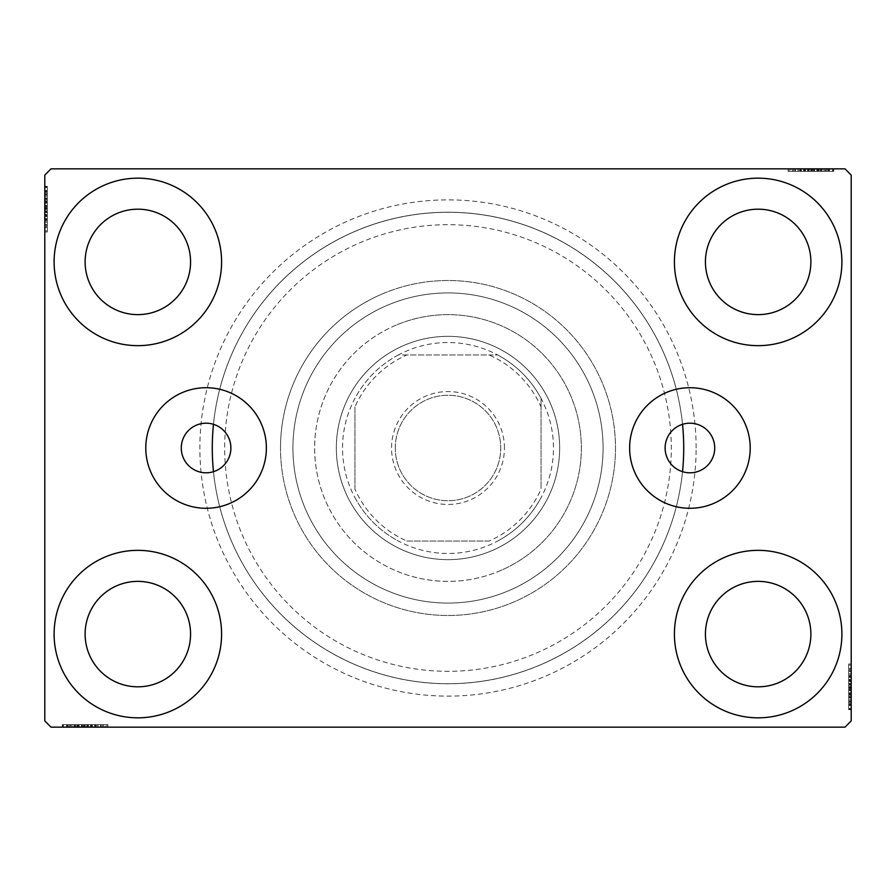 <?xml version="1.0" encoding="UTF-8"?>
<svg xmlns="http://www.w3.org/2000/svg" width="896" height="896" viewBox="0 0 896 896"><rect width="100%" height="100%" fill="white"/><g stroke="black" fill="none" stroke-linecap="round" stroke-linejoin="round"><path stroke-width="0.67" stroke-dasharray="4.48 3.36" d="M682.528 424.312A24.808 24.808 0 0 0 682.528 471.688A235.715 235.715 0 0 1 213.472 471.688A235.715 235.715 0 0 0 538.003 665.851A235.715 235.715 0 0 0 665.851 357.997A235.715 235.715 0 0 0 357.997 230.149A235.715 235.715 0 0 0 230.149 538.003A235.715 235.715 0 0 0 682.528 471.688A24.808 24.808 0 0 0 714.728 448A24.808 24.808 0 0 0 682.528 424.312A235.715 235.715 0 0 0 213.472 424.312A24.808 24.808 0 0 0 181.272 448A24.808 24.808 0 0 0 213.472 471.688A24.808 24.808 0 0 0 213.472 424.312A235.715 235.715 0 0 1 682.528 424.312M750.21 448A60.29 60.29 0 0 0 689.92 387.71A60.29 60.29 0 0 0 629.63 448A60.29 60.29 0 0 0 689.92 508.29A60.29 60.29 0 0 0 750.21 448M266.37 448A60.29 60.29 0 0 0 206.08 387.71A60.29 60.29 0 0 0 145.79 448A60.29 60.29 0 0 0 206.08 508.29A60.29 60.29 0 0 0 266.37 448M696.125 448A248.125 248.125 0 0 0 448 199.875A248.125 248.125 0 0 0 199.875 448A248.125 248.125 0 0 0 448 696.125A248.125 248.125 0 0 0 696.125 448M212.285 448A235.715 235.715 0 0 1 448 212.285A235.715 235.715 0 0 1 683.715 448A235.715 235.715 0 0 1 448 683.715A235.715 235.715 0 0 1 212.285 448M54.107 634.088A83.742 83.742 0 0 1 137.85 550.346A83.742 83.742 0 0 1 221.592 634.088A83.742 83.742 0 0 1 137.85 717.83A83.742 83.742 0 0 1 54.107 634.088A83.742 83.742 0 0 1 137.85 550.346A83.742 83.742 0 0 1 221.592 634.088A83.742 83.742 0 0 1 137.85 717.83A83.742 83.742 0 0 1 54.107 634.088A83.742 83.742 0 0 1 137.85 550.346A83.742 83.742 0 0 1 221.592 634.088A83.742 83.742 0 0 1 137.85 717.83A83.742 83.742 0 0 1 54.107 634.088M674.408 261.912A83.742 83.742 0 0 1 758.15 178.17A83.742 83.742 0 0 1 841.893 261.912A83.742 83.742 0 0 1 758.15 345.654A83.742 83.742 0 0 1 674.408 261.912A83.742 83.742 0 0 1 758.15 178.17A83.742 83.742 0 0 1 841.893 261.912A83.742 83.742 0 0 1 758.15 345.654A83.742 83.742 0 0 1 674.408 261.912A83.742 83.742 0 0 1 758.15 178.17A83.742 83.742 0 0 1 841.893 261.912A83.742 83.742 0 0 1 758.15 345.654A83.742 83.742 0 0 1 674.408 261.912M674.408 634.088A83.742 83.742 0 0 1 758.15 550.346A83.742 83.742 0 0 1 841.893 634.088A83.742 83.742 0 0 1 758.15 717.83A83.742 83.742 0 0 1 674.408 634.088A83.742 83.742 0 0 1 758.15 550.346A83.742 83.742 0 0 1 841.893 634.088A83.742 83.742 0 0 1 758.15 717.83A83.742 83.742 0 0 1 674.408 634.088A83.742 83.742 0 0 1 758.15 550.346A83.742 83.742 0 0 1 841.893 634.088A83.742 83.742 0 0 1 758.15 717.83A83.742 83.742 0 0 1 674.408 634.088M54.107 261.912A83.742 83.742 0 0 1 137.85 178.17A83.742 83.742 0 0 1 221.592 261.912A83.742 83.742 0 0 1 137.85 345.654A83.742 83.742 0 0 1 54.107 261.912A83.742 83.742 0 0 1 137.85 178.17A83.742 83.742 0 0 1 221.592 261.912A83.742 83.742 0 0 1 137.85 345.654A83.742 83.742 0 0 1 54.107 261.912A83.742 83.742 0 0 1 137.85 178.17A83.742 83.742 0 0 1 221.592 261.912A83.742 83.742 0 0 1 137.85 345.654A83.742 83.742 0 0 1 54.107 261.912M292.925 448A155.075 155.075 0 0 1 448 292.925A155.075 155.075 0 0 1 603.075 448A155.075 155.075 0 0 1 448 603.075A155.075 155.075 0 0 1 292.925 448A155.075 155.075 0 0 1 448 292.925A155.075 155.075 0 0 1 603.075 448A155.075 155.075 0 0 1 448 603.075A155.075 155.075 0 0 1 292.925 448A155.075 155.075 0 0 1 448 292.925A155.075 155.075 0 0 1 603.075 448A155.075 155.075 0 0 1 448 603.075A155.075 155.075 0 0 1 292.925 448A155.075 155.075 0 0 1 448 292.925A155.075 155.075 0 0 1 603.075 448A155.075 155.075 0 0 1 448 603.075A155.075 155.075 0 0 1 292.925 448M280.515 448A167.485 167.485 0 0 1 448 280.515A167.485 167.485 0 0 1 615.485 448A167.485 167.485 0 0 1 448 615.485A167.485 167.485 0 0 1 280.515 448A167.485 167.485 0 0 1 448 280.515A167.485 167.485 0 0 1 615.485 448A167.485 167.485 0 0 1 448 615.485A167.485 167.485 0 0 1 280.515 448M85.12 261.912A52.73 52.73 0 0 1 137.85 209.182A52.73 52.73 0 0 1 190.568 261.912A52.73 52.73 0 0 1 137.85 314.63A52.73 52.73 0 0 1 85.12 261.912M705.432 634.088A52.73 52.73 0 0 1 758.15 581.37A52.73 52.73 0 0 1 810.88 634.088A52.73 52.73 0 0 1 758.15 686.818A52.73 52.73 0 0 1 705.432 634.088M705.432 261.912A52.73 52.73 0 0 1 758.15 209.182A52.73 52.73 0 0 1 810.88 261.912A52.73 52.73 0 0 1 758.15 314.63A52.73 52.73 0 0 1 705.432 261.912M85.12 634.088A52.73 52.73 0 0 1 137.85 581.37A52.73 52.73 0 0 1 190.568 634.088A52.73 52.73 0 0 1 137.85 686.818A52.73 52.73 0 0 1 85.12 634.088M805.56 168.862L833.146 168.862L805.56 168.862L805.56 171.338L800.307 171.338L800.285 168.862L833.146 168.862L789.174 168.862L832.586 168.862L789.174 168.862L832.586 168.862L789.174 168.862L832.586 168.862L789.174 168.862L832.586 168.862L800.285 168.862L800.307 171.338L832.586 171.338L832.586 168.862L789.174 168.862L833.706 168.862L789.174 168.862L832.586 168.862L789.174 168.862L832.586 168.862L832.586 171.338L818.675 171.338L818.675 168.862L818.675 171.338L832.586 171.338L832.586 168.862L832.586 171.338L789.174 171.338L789.174 168.862L789.174 171.338L833.706 171.338L833.706 168.862L788.054 168.862L833.706 168.862L788.054 168.862L833.706 168.862L788.054 168.862L833.706 168.862L833.706 171.338L828.699 171.338L828.699 168.862M844.995 168.862L51.005 168.862L44.8 175.067L44.8 720.933L51.005 727.138L844.995 727.138L851.2 720.933L851.2 175.067L844.995 168.862M821.554 171.338L789.174 171.338L833.146 171.338L825.91 171.338L829.528 171.338L829.528 168.862L825.91 168.862L833.146 168.862L825.91 168.862L833.146 168.862L825.91 168.862L833.146 168.862L829.528 168.862L829.528 171.338L825.91 171.338L825.91 168.862L825.91 171.338L829.248 171.338L829.248 168.862L792.512 168.862L829.248 168.862L792.512 168.862L829.248 168.862L804.205 168.862L829.248 168.862L829.248 171.338L789.174 171.338L789.174 168.862L789.174 171.338L832.586 171.338L832.586 168.862L832.586 171.338L789.174 171.338L789.174 168.862L789.174 171.338L821.554 171.338L821.554 168.862M90.44 727.138L62.854 727.138L90.44 727.138L90.44 724.662L95.693 724.662L95.715 727.138L62.854 727.138L106.826 727.138L63.414 727.138L106.826 727.138L63.414 727.138L106.826 727.138L63.414 727.138L106.826 727.138L63.414 727.138L95.715 727.138L95.693 724.662L63.414 724.662L63.414 727.138L106.826 727.138L62.294 727.138L106.826 727.138L63.414 727.138L106.826 727.138L63.414 727.138L63.414 724.662L77.325 724.662L77.325 727.138L77.325 724.662L63.414 724.662L63.414 727.138L63.414 724.662L106.826 724.662L106.826 727.138L106.826 724.662L62.294 724.662L62.294 727.138L107.946 727.138L62.294 727.138L107.946 727.138L62.294 727.138L107.946 727.138L62.294 727.138L62.294 724.662L67.301 724.662L67.301 727.138M74.446 724.662L106.826 724.662L62.854 724.662L70.09 724.662L66.472 724.662L66.472 727.138L62.854 727.138L70.09 727.138L62.854 727.138L70.09 727.138L62.854 727.138L66.472 727.138L66.472 724.662L70.09 724.662L70.09 727.138L70.09 724.662L66.752 724.662L66.752 727.138L103.488 727.138L66.752 727.138L103.488 727.138L66.752 727.138L91.795 727.138L66.752 727.138L66.752 724.662L106.826 724.662L106.826 727.138L106.826 724.662L63.414 724.662L63.414 727.138L63.414 724.662L106.826 724.662L106.826 727.138L106.826 724.662L74.446 724.662L74.446 727.138M851.2 681.498L851.2 709.083L851.2 681.498L848.714 681.498L848.714 676.245L851.2 676.245L851.2 709.083L851.2 676.245L848.714 676.245L848.714 680.758L851.2 680.736L851.2 663.992L851.2 709.643L851.2 665.112L851.2 709.643L851.2 680.736L848.714 680.758L848.714 674.128L851.2 674.128M848.714 704.637L848.714 665.112L848.714 708.534L851.2 708.534L851.2 665.112L851.2 708.534L851.2 665.112L851.2 708.534L848.714 708.534L851.2 708.534L848.714 708.534L848.714 694.613L851.2 694.613L848.714 694.613L848.714 708.534L851.2 708.534L848.714 708.534L848.714 665.112L851.2 665.112L848.714 665.112L848.714 709.643L851.2 709.643L851.2 663.992L851.2 709.643L851.2 663.992L851.2 709.643L848.714 709.643L848.714 704.637L851.2 704.637M848.714 697.827L848.714 669.558L848.714 709.083L848.714 701.848L848.714 705.466L851.2 705.466L851.2 701.848L851.2 709.083L851.2 701.848L851.2 709.083L851.2 701.848L851.2 709.083L851.2 705.466L848.714 705.466L848.714 701.848L851.2 701.848L848.714 701.848L848.714 705.186L851.2 705.186L851.2 668.45L851.2 705.186L851.2 668.45L851.2 705.186L851.2 680.142L851.2 705.186L848.714 705.186L848.714 697.827L851.2 697.827M44.8 214.502L44.8 186.917L44.8 214.502L47.286 214.502L47.286 219.755L44.8 219.755L44.8 186.917L44.8 219.755L47.286 219.755L47.286 215.242L44.8 215.264L44.8 232.008L44.8 186.357L44.8 230.888L44.8 186.357L44.8 215.264L47.286 215.242L47.286 221.872L44.8 221.872M47.286 191.363L47.286 230.888L47.286 187.466L44.8 187.466L44.8 230.888L44.8 187.466L44.8 230.888L44.8 187.466L47.286 187.466L44.8 187.466L47.286 187.466L47.286 201.387L44.8 201.387L47.286 201.387L47.286 187.466L44.8 187.466L47.286 187.466L47.286 230.888L44.8 230.888L47.286 230.888L47.286 186.357L44.8 186.357L44.8 232.008L44.8 186.357L44.8 232.008L44.8 186.357L47.286 186.357L47.286 191.363L44.8 191.363M47.286 198.173L47.286 226.442L47.286 186.917L47.286 194.152L47.286 190.534L44.8 190.534L44.8 194.152L44.8 186.917L44.8 194.152L44.8 186.917L44.8 194.152L44.8 186.917L44.8 190.534L47.286 190.534L47.286 194.152L44.8 194.152L47.286 194.152L47.286 190.814L44.8 190.814L44.8 227.55L44.8 190.814L44.8 227.55L44.8 190.814L44.8 215.858L44.8 190.814L47.286 190.814L47.286 198.173L44.8 198.173M47.286 194.712L44.8 194.712M47.286 191.442L44.8 191.442M47.286 198.509L47.286 230.888L47.286 187.466L47.286 230.888L44.8 230.888L47.286 230.888L44.8 230.888L47.286 230.888L47.286 198.509L44.8 198.509M47.286 205.845L47.286 220.416L47.286 205.845L44.8 205.845L44.8 220.416L44.8 205.845L44.8 220.416L44.8 205.845L47.286 205.845L47.286 220.416L44.8 220.416L47.286 220.416L47.286 205.845L44.8 205.845L47.286 205.845M47.286 197.949L47.286 230.888L47.286 187.466L47.286 230.888L44.8 230.888L47.286 230.888L44.8 230.888L47.286 230.888L47.286 197.949L44.8 197.949M47.286 220.136L47.286 187.466L44.8 187.466L47.286 187.466L44.8 187.466L47.286 187.466L44.8 187.466L47.286 187.466L47.286 230.888L44.8 230.888L47.286 230.888L44.8 230.888L47.286 230.888L47.286 220.136L44.8 220.136M47.286 219.778L44.8 219.778M47.286 221.872L47.286 186.357L47.286 195.843L44.8 195.843M47.286 195.843L47.286 198.05L44.8 198.05M47.286 198.05L47.286 209.205L44.8 209.194L47.286 209.205L47.286 186.357L44.8 186.357L47.286 186.357L47.286 208.992L44.8 208.992L47.286 209.003L47.286 232.008L44.8 232.008L47.286 232.008L47.286 209.194L47.286 227.55L44.8 227.55L47.286 227.55L47.286 190.814L44.8 190.814L47.286 190.814L47.286 209.205L44.8 209.194L47.286 209.205L47.286 186.357L47.286 208.992L44.8 208.992L47.286 209.003L47.286 232.008L44.8 232.008M47.286 202.429L44.8 202.429M47.286 224.661L44.8 224.661M47.286 221.984L44.8 221.984M47.286 222.051L44.8 222.051M47.286 216.44L44.8 216.44M47.286 212.117L44.8 212.117M47.286 232.008L47.286 190.814L47.286 219.755L47.286 198.139L44.8 198.106L47.286 198.139L47.286 187.466L44.8 187.466L47.286 187.466L47.286 230.888L44.8 230.888L47.286 230.888L47.286 229.331L44.8 229.331M47.286 210.896L44.8 210.896M47.286 199.797L44.8 199.797L44.8 208.074L44.8 191.923L44.8 199.797L47.286 199.797L47.286 208.074L47.286 199.797M47.286 229.331L47.286 208.634L47.286 226.442L44.8 226.442L44.8 191.923L44.8 226.442L47.286 226.442L47.286 191.923L44.8 191.923L47.286 191.923L47.286 208.645L44.8 208.634L47.286 208.645L47.286 187.466L44.8 187.466L47.286 187.466L47.286 201.387L44.8 201.387L47.286 201.387L47.286 187.466L44.8 187.466L47.286 187.466L47.286 230.888L44.8 230.888L47.286 230.888L47.286 187.466L44.8 187.466L47.286 187.466L47.286 219.206L44.8 219.206L47.286 219.206L47.286 214.536L44.8 214.536L47.286 214.536L47.286 219.755L44.8 219.755M47.286 220.058L44.8 220.058M47.286 212.52L44.8 212.52M47.286 208.074L44.8 208.074L47.286 208.074M47.286 207.558L44.8 207.558M47.286 227.55L44.8 227.55M47.286 226.442L44.8 226.442L47.286 226.442M47.286 191.923L44.8 191.923M47.286 225.221L44.8 225.221M47.286 193.032L44.8 193.032M47.286 219.755L47.286 203.246L47.286 215.858L44.8 215.858L47.286 215.858L47.286 203.224L44.8 203.246L47.286 203.246L47.286 186.917L44.8 186.917L47.286 186.917L47.286 190.534L47.286 186.917L44.8 186.917L47.286 186.917L47.286 190.534L44.8 190.534L47.286 190.534L47.286 194.152L44.8 194.152L47.286 194.152L47.286 186.917L47.286 214.502M47.286 211.59L44.8 211.59M47.286 208.712L44.8 208.712M47.286 200.984L44.8 200.984M47.286 196.078L44.8 196.078M47.286 191.206L44.8 191.206M47.286 190.814L44.8 190.814L47.286 190.814L47.286 203.224L47.286 190.814M47.286 195.922L44.8 195.922M47.286 198.946L44.8 198.946M47.286 202.216L44.8 202.216M47.286 206.55L44.8 206.55M47.286 211.434L44.8 211.434M47.286 218.669L44.8 218.669M47.286 215.298L44.8 215.298M47.286 209.026L44.8 209.026M47.286 203.224L44.8 203.224L47.286 203.224M47.286 215.858L44.8 215.858M47.286 186.917L47.286 190.534L44.8 190.534L47.286 190.534L47.286 194.152L47.286 186.917L44.8 186.917M848.714 701.288L851.2 701.288M848.714 704.558L851.2 704.558M848.714 697.491L848.714 665.112L848.714 708.534L848.714 665.112L851.2 665.112L848.714 665.112L851.2 665.112L848.714 665.112L848.714 697.491L851.2 697.491M848.714 690.155L848.714 675.584L848.714 690.155L851.2 690.155L851.2 675.584L851.2 690.155L851.2 675.584L851.2 690.155L848.714 690.155L848.714 675.584L851.2 675.584L848.714 675.584L848.714 690.155L851.2 690.155L848.714 690.155M848.714 698.051L848.714 665.112L848.714 708.534L848.714 665.112L851.2 665.112L848.714 665.112L851.2 665.112L848.714 665.112L848.714 698.051L851.2 698.051M848.714 675.864L848.714 708.534L851.2 708.534L848.714 708.534L851.2 708.534L848.714 708.534L851.2 708.534L848.714 708.534L848.714 665.112L851.2 665.112L848.714 665.112L851.2 665.112L848.714 665.112L848.714 675.864L851.2 675.864M848.714 676.222L851.2 676.222M848.714 674.128L848.714 709.643L848.714 700.157L851.2 700.157M848.714 700.157L848.714 697.95L851.2 697.95M848.714 697.95L848.714 686.795L851.2 686.806L848.714 686.795L848.714 709.643L851.2 709.643L848.714 709.643L848.714 687.008L851.2 687.008L848.714 686.997L848.714 663.992L851.2 663.992L848.714 663.992L848.714 686.806L848.714 668.45L851.2 668.45L848.714 668.45L848.714 705.186L851.2 705.186L848.714 705.186L848.714 686.795L851.2 686.806L848.714 686.795L848.714 709.643L848.714 687.008L851.2 687.008L848.714 686.997L848.714 663.992L851.2 663.992M848.714 693.571L851.2 693.571M848.714 671.339L851.2 671.339M848.714 674.016L851.2 674.016M848.714 673.949L851.2 673.949M848.714 679.56L851.2 679.56M848.714 683.883L851.2 683.883M848.714 663.992L848.714 705.186L848.714 676.245L848.714 697.861L851.2 697.894L848.714 697.861L848.714 708.534L851.2 708.534L848.714 708.534L848.714 665.112L851.2 665.112L848.714 665.112L848.714 666.669L851.2 666.669M848.714 685.104L851.2 685.104M848.714 696.203L851.2 696.203L851.2 687.926L851.2 704.077L851.2 696.203L848.714 696.203L848.714 687.926L848.714 696.203M848.714 666.669L848.714 687.366L848.714 669.558L851.2 669.558L851.2 704.077L851.2 669.558L848.714 669.558L848.714 704.077L851.2 704.077L848.714 704.077L848.714 687.355L851.2 687.366L848.714 687.355L848.714 708.534L851.2 708.534L848.714 708.534L848.714 694.613L851.2 694.613L848.714 694.613L848.714 708.534L851.2 708.534L848.714 708.534L848.714 665.112L851.2 665.112L848.714 665.112L848.714 708.534L851.2 708.534L848.714 708.534L848.714 676.794L851.2 676.794L848.714 676.794L848.714 681.464L851.2 681.464L848.714 681.464L848.714 676.245L851.2 676.245M848.714 675.942L851.2 675.942M848.714 683.48L851.2 683.48M848.714 687.926L851.2 687.926L848.714 687.926M848.714 688.442L851.2 688.442M848.714 668.45L851.2 668.45M848.714 669.558L851.2 669.558L848.714 669.558M848.714 704.077L851.2 704.077M848.714 670.779L851.2 670.779M848.714 702.968L851.2 702.968M848.714 676.245L848.714 692.754L848.714 680.142L851.2 680.142L848.714 680.142L848.714 692.776L851.2 692.754L848.714 692.754L848.714 709.083L851.2 709.083L848.714 709.083L848.714 705.466L848.714 709.083L851.2 709.083L848.714 709.083L848.714 705.466L851.2 705.466L848.714 705.466L848.714 701.848L851.2 701.848L848.714 701.848L848.714 709.083L848.714 681.498M848.714 684.41L851.2 684.41M848.714 687.288L851.2 687.288M848.714 695.016L851.2 695.016M848.714 699.922L851.2 699.922M848.714 704.794L851.2 704.794M848.714 705.186L851.2 705.186L848.714 705.186L848.714 692.776L848.714 705.186M848.714 700.078L851.2 700.078M848.714 697.054L851.2 697.054M848.714 693.784L851.2 693.784M848.714 689.45L851.2 689.45M848.714 684.566L851.2 684.566M848.714 677.331L851.2 677.331M848.714 680.702L851.2 680.702M848.714 686.974L851.2 686.974M848.714 692.776L851.2 692.776L848.714 692.776M848.714 680.142L851.2 680.142M848.714 709.083L848.714 705.466L851.2 705.466L848.714 705.466L848.714 701.848L848.714 709.083L851.2 709.083M67.301 724.662L70.65 724.662L70.65 727.138M70.65 724.662L67.379 724.662L67.379 727.138M67.379 724.662L74.11 724.662L74.11 727.138L74.077 724.662L78.366 724.662L78.366 727.138M81.782 724.662L96.354 724.662L81.782 724.662L81.782 727.138L96.354 727.138L81.782 727.138L96.354 727.138L81.782 727.138L81.782 724.662L96.354 724.662L96.354 727.138L96.354 724.662L81.782 724.662L81.782 727.138L81.782 724.662M73.886 724.662L106.826 724.662L63.414 724.662L106.826 724.662L106.826 727.138L106.826 724.662L106.826 727.138L106.826 724.662L73.886 724.662L73.886 727.138M96.074 724.662L63.414 724.662L63.414 727.138L63.414 724.662L63.414 727.138L63.414 724.662L63.414 727.138L63.414 724.662L106.826 724.662L106.826 727.138L106.826 724.662L106.826 727.138L106.826 724.662L96.074 724.662L96.074 727.138M78.366 724.662L107.946 724.662L62.294 724.662L71.781 724.662L71.781 727.138M71.781 724.662L73.987 724.662L73.987 727.138M73.987 724.662L85.142 724.662L85.142 727.138L85.142 724.662L62.294 724.662L62.294 727.138L62.294 724.662L84.93 724.662L84.93 727.138L84.941 724.662L107.946 724.662L107.946 727.138L107.946 724.662L85.142 724.662L103.488 724.662L103.488 727.138L103.488 724.662L66.752 724.662L66.752 727.138L66.752 724.662L85.142 724.662L85.142 727.138L85.142 724.662L62.294 724.662L84.93 724.662L84.93 727.138L84.941 724.662L107.946 724.662L107.946 727.138M71.859 724.662L95.693 724.662L91.235 724.662L91.202 727.138L91.795 724.662L91.795 727.138L91.795 724.662L66.752 724.662L66.752 727.138L66.752 724.662L71.859 724.662L71.859 727.138M97.81 724.662L97.81 727.138M100.598 724.662L100.598 727.138M97.922 724.662L97.922 727.138M97.989 724.662L97.989 727.138M92.378 724.662L92.378 727.138M88.066 724.662L88.066 727.138M74.043 724.662L74.043 727.138M86.834 724.662L86.834 727.138M75.734 724.662L75.734 727.138L84.011 727.138L67.861 727.138L75.734 727.138L75.734 724.662L84.011 724.662L75.734 724.662M105.269 724.662L84.571 724.662L102.379 724.662L102.379 727.138L67.861 727.138L102.379 727.138L102.379 724.662L67.861 724.662L67.861 727.138L67.861 724.662L84.582 724.662L84.571 727.138L84.582 724.662L63.414 724.662L63.414 727.138L63.414 724.662L106.826 724.662L106.826 727.138L106.826 724.662L105.269 724.662L105.269 727.138M95.995 724.662L95.995 727.138M88.458 724.662L88.458 727.138M84.011 724.662L84.011 727.138L84.011 724.662M83.496 724.662L83.496 727.138M107.946 724.662L84.941 724.662L84.963 727.138M103.488 724.662L103.488 727.138M102.379 724.662L102.379 727.138L102.379 724.662M67.861 724.662L67.861 727.138M101.158 724.662L101.158 727.138M68.97 724.662L68.97 727.138M106.826 724.662L106.826 727.138L106.826 724.662L63.414 724.662L63.414 727.138L63.414 724.662L77.325 724.662L77.325 727.138L77.325 724.662L63.414 724.662L63.414 727.138L63.414 724.662L106.826 724.662M91.179 724.662L91.179 727.138M87.528 724.662L87.528 727.138M84.65 724.662L84.65 727.138M76.922 724.662L76.922 727.138M72.016 724.662L72.016 727.138M62.854 724.662L70.09 724.662L62.854 724.662L62.854 727.138L62.854 724.662L66.472 724.662L62.854 724.662L62.854 727.138L62.854 724.662L66.472 724.662L66.472 727.138L66.472 724.662L70.09 724.662L70.09 727.138L70.09 724.662L62.854 724.662L79.184 724.662L79.184 727.138L79.184 724.662L62.854 724.662L62.854 727.138M67.144 724.662L67.144 727.138M74.883 724.662L74.883 727.138M78.154 724.662L78.154 727.138M82.488 724.662L82.488 727.138M87.371 724.662L87.371 727.138M84.963 724.662L63.414 724.662L63.414 727.138L63.414 724.662L95.144 724.662L95.144 727.138L95.144 724.662L90.474 724.662L90.474 727.138L90.474 724.662L95.693 724.662L95.693 727.138L95.693 724.662L79.184 724.662L90.44 724.662M94.606 724.662L94.606 727.138M66.752 724.662L79.162 724.662L66.752 724.662M91.795 724.662L79.162 724.662L91.795 724.662L91.795 727.138M79.162 724.662L79.162 727.138L79.162 724.662M66.472 724.662L66.472 727.138L66.472 724.662M828.699 171.338L825.35 171.338L825.35 168.862M825.35 171.338L828.621 171.338L828.621 168.862M828.621 171.338L821.89 171.338L821.89 168.862L821.923 171.338L817.634 171.338L817.634 168.862M814.218 171.338L799.646 171.338L814.218 171.338L814.218 168.862L799.646 168.862L814.218 168.862L799.646 168.862L814.218 168.862L814.218 171.338L799.646 171.338L799.646 168.862L799.646 171.338L814.218 171.338L814.218 168.862L814.218 171.338M822.114 171.338L789.174 171.338L832.586 171.338L789.174 171.338L789.174 168.862L789.174 171.338L789.174 168.862L789.174 171.338L822.114 171.338L822.114 168.862M799.926 171.338L832.586 171.338L832.586 168.862L832.586 171.338L832.586 168.862L832.586 171.338L832.586 168.862L832.586 171.338L789.174 171.338L789.174 168.862L789.174 171.338L789.174 168.862L789.174 171.338L799.926 171.338L799.926 168.862M817.634 171.338L788.054 171.338L833.706 171.338L824.219 171.338L824.219 168.862M824.219 171.338L822.013 171.338L822.013 168.862M822.013 171.338L810.858 171.338L810.858 168.862L810.858 171.338L833.706 171.338L833.706 168.862L833.706 171.338L811.07 171.338L811.07 168.862L811.059 171.338L788.054 171.338L788.054 168.862L788.054 171.338L810.858 171.338L792.512 171.338L792.512 168.862L792.512 171.338L829.248 171.338L829.248 168.862L829.248 171.338L810.858 171.338L810.858 168.862L810.858 171.338L833.706 171.338L811.07 171.338L811.07 168.862L811.059 171.338L788.054 171.338L788.054 168.862M824.141 171.338L800.307 171.338L804.765 171.338L804.798 168.862L804.205 171.338L804.205 168.862L804.205 171.338L829.248 171.338L829.248 168.862L829.248 171.338L824.141 171.338L824.141 168.862M798.19 171.338L798.19 168.862M795.402 171.338L795.402 168.862M798.078 171.338L798.078 168.862M798.011 171.338L798.011 168.862M803.622 171.338L803.622 168.862M807.934 171.338L807.934 168.862M821.957 171.338L821.957 168.862M809.166 171.338L809.166 168.862M820.266 171.338L820.266 168.862L811.989 168.862L828.139 168.862L820.266 168.862L820.266 171.338L811.989 171.338L820.266 171.338M790.731 171.338L811.429 171.338L793.621 171.338L793.621 168.862L828.139 168.862L793.621 168.862L793.621 171.338L828.139 171.338L828.139 168.862L828.139 171.338L811.418 171.338L811.429 168.862L811.418 171.338L832.586 171.338L832.586 168.862L832.586 171.338L789.174 171.338L789.174 168.862L789.174 171.338L790.731 171.338L790.731 168.862M800.005 171.338L800.005 168.862M807.542 171.338L807.542 168.862M811.989 171.338L811.989 168.862L811.989 171.338M812.504 171.338L812.504 168.862M788.054 171.338L811.059 171.338L811.037 168.862M792.512 171.338L792.512 168.862M793.621 171.338L793.621 168.862L793.621 171.338M828.139 171.338L828.139 168.862M794.842 171.338L794.842 168.862M827.03 171.338L827.03 168.862M789.174 171.338L789.174 168.862L789.174 171.338L832.586 171.338L832.586 168.862L832.586 171.338L818.675 171.338L818.675 168.862L818.675 171.338L832.586 171.338L832.586 168.862L832.586 171.338L789.174 171.338M804.821 171.338L804.821 168.862M808.472 171.338L808.472 168.862M811.35 171.338L811.35 168.862M819.078 171.338L819.078 168.862M823.984 171.338L823.984 168.862M833.146 171.338L825.91 171.338L833.146 171.338L833.146 168.862L833.146 171.338L829.528 171.338L833.146 171.338L833.146 168.862L833.146 171.338L829.528 171.338L829.528 168.862L829.528 171.338L825.91 171.338L825.91 168.862L825.91 171.338L833.146 171.338L816.816 171.338L816.816 168.862L816.816 171.338L833.146 171.338L833.146 168.862M828.856 171.338L828.856 168.862M821.117 171.338L821.117 168.862M817.846 171.338L817.846 168.862M813.512 171.338L813.512 168.862M808.629 171.338L808.629 168.862M811.037 171.338L832.586 171.338L832.586 168.862L832.586 171.338L800.856 171.338L800.856 168.862L800.856 171.338L805.526 171.338L805.526 168.862L805.526 171.338L800.307 171.338L800.307 168.862L800.307 171.338L816.816 171.338L805.56 171.338M801.394 171.338L801.394 168.862M829.248 171.338L816.838 171.338L829.248 171.338M804.205 171.338L816.838 171.338L804.205 171.338L804.205 168.862M816.838 171.338L816.838 168.862L816.838 171.338M829.528 171.338L829.528 168.862L829.528 171.338M533.266 654.394A223.306 223.306 0 0 1 241.606 533.266A223.306 223.306 0 0 1 362.734 241.606A223.306 223.306 0 0 1 654.394 362.734A223.306 223.306 0 0 1 533.266 654.394M405.362 344.803A111.653 111.653 0 0 1 551.197 405.362A111.653 111.653 0 0 1 490.638 551.197A111.653 111.653 0 0 1 344.803 490.638A111.653 111.653 0 0 1 405.362 344.803A111.653 111.653 0 0 1 551.197 405.362A111.653 111.653 0 0 1 490.638 551.197A111.653 111.653 0 0 1 344.803 490.638A111.653 111.653 0 0 1 405.362 344.803M397.074 324.744A133.37 133.37 0 0 1 571.256 397.074A133.37 133.37 0 0 1 498.926 571.256A133.37 133.37 0 0 0 571.256 397.074A133.37 133.37 0 0 0 397.074 324.744A133.37 133.37 0 0 0 324.744 498.926A133.37 133.37 0 0 0 498.926 571.256A133.37 133.37 0 0 1 324.744 498.926A133.37 133.37 0 0 1 397.074 324.744M384.048 293.205A167.485 167.485 0 0 0 293.205 511.952A167.485 167.485 0 0 0 511.952 602.795A167.485 167.485 0 0 0 602.795 384.048A167.485 167.485 0 0 0 384.048 293.205A167.485 167.485 0 0 0 293.205 511.952A167.485 167.485 0 0 0 511.952 602.795A167.485 167.485 0 0 0 602.795 384.048A167.485 167.485 0 0 0 384.048 293.205M504.448 448A56.448 56.448 0 0 0 448 391.552A56.448 56.448 0 0 0 391.552 448A56.448 56.448 0 0 0 448 504.448A56.448 56.448 0 0 0 504.448 448M395.27 448A52.73 52.73 0 0 1 448 395.27A52.73 52.73 0 0 1 500.73 448A52.73 52.73 0 0 1 448 500.73A52.73 52.73 0 0 1 395.27 448A52.73 52.73 0 0 1 448 395.27A52.73 52.73 0 0 1 500.73 448A52.73 52.73 0 0 1 448 500.73A52.73 52.73 0 0 1 395.27 448M541.05 406.874L541.05 398.373A105.448 105.448 0 0 1 398.373 541.05A105.448 105.448 0 0 1 398.373 354.95L497.627 354.95A105.448 105.448 0 0 1 541.05 398.373L541.05 489.126A101.73 101.73 0 0 1 489.126 541.05L406.874 541.05A101.73 101.73 0 0 1 354.95 489.126L354.95 406.874A101.73 101.73 0 0 1 406.874 354.95L489.126 354.95A101.73 101.73 0 0 1 541.05 406.874L541.05 489.126M336.347 448A111.653 111.653 0 0 0 448 559.653A111.653 111.653 0 0 0 559.653 448A111.653 111.653 0 0 1 448 559.653A111.653 111.653 0 0 1 336.347 448A111.653 111.653 0 0 1 448 336.347A111.653 111.653 0 0 1 559.653 448A111.653 111.653 0 0 0 448 336.347A111.653 111.653 0 0 0 336.347 448M406.874 354.95L398.373 354.95A105.448 105.448 0 0 1 497.627 354.95L489.126 354.95M354.95 489.126L354.95 406.874M489.126 541.05L406.874 541.05M354.95 497.627A105.448 105.448 0 0 0 398.373 541.05M541.05 398.373A105.448 105.448 0 0 0 497.627 354.95M398.373 354.95A105.448 105.448 0 0 0 354.95 398.373M497.627 541.05A105.448 105.448 0 0 0 541.05 497.627M47.286 202.003L44.8 202.003M47.286 201.566L44.8 201.566M47.286 209.35L44.8 209.35M47.286 205.442L44.8 205.442M848.714 693.997L851.2 693.997M848.714 694.434L851.2 694.434M848.714 686.65L851.2 686.65M848.714 690.558L851.2 690.558M77.941 724.662L77.941 727.138M77.504 724.662L77.504 727.138M85.299 724.662L85.299 727.138M81.379 724.662L81.379 727.138M818.059 171.338L818.059 168.862M818.496 171.338L818.496 168.862M810.701 171.338L810.701 168.862M814.621 171.338L814.621 168.862"/><path stroke-width="1.34" d="M714.728 448A24.808 24.808 0 0 0 689.92 423.192A24.808 24.808 0 0 0 665.112 448A24.808 24.808 0 0 0 689.92 472.808A24.808 24.808 0 0 0 714.728 448M230.888 448A24.808 24.808 0 0 0 206.08 423.192A24.808 24.808 0 0 0 181.272 448A24.808 24.808 0 0 0 206.08 472.808A24.808 24.808 0 0 0 230.888 448M750.21 448A60.29 60.29 0 0 0 689.92 387.71A60.29 60.29 0 0 0 629.63 448A60.29 60.29 0 0 0 689.92 508.29A60.29 60.29 0 0 0 750.21 448M266.37 448A60.29 60.29 0 0 0 206.08 387.71A60.29 60.29 0 0 0 145.79 448A60.29 60.29 0 0 0 206.08 508.29A60.29 60.29 0 0 0 266.37 448M54.107 634.088A83.742 83.742 0 0 1 137.85 550.346A83.742 83.742 0 0 1 221.592 634.088A83.742 83.742 0 0 1 137.85 717.83A83.742 83.742 0 0 1 54.107 634.088M674.408 261.912A83.742 83.742 0 0 1 758.15 178.17A83.742 83.742 0 0 1 841.893 261.912A83.742 83.742 0 0 1 758.15 345.654A83.742 83.742 0 0 1 674.408 261.912M674.408 634.088A83.742 83.742 0 0 1 758.15 550.346A83.742 83.742 0 0 1 841.893 634.088A83.742 83.742 0 0 1 758.15 717.83A83.742 83.742 0 0 1 674.408 634.088M54.107 261.912A83.742 83.742 0 0 1 137.85 178.17A83.742 83.742 0 0 1 221.592 261.912A83.742 83.742 0 0 1 137.85 345.654A83.742 83.742 0 0 1 54.107 261.912M682.528 424.312A235.715 235.715 0 0 1 682.528 471.688A235.715 235.715 0 0 0 682.528 424.312M212.285 448A235.715 235.715 0 0 1 213.472 424.312A235.715 235.715 0 0 0 213.472 471.688A235.715 235.715 0 0 1 212.285 448M85.12 261.912A52.73 52.73 0 0 1 137.85 209.182A52.73 52.73 0 0 1 190.568 261.912A52.73 52.73 0 0 1 137.85 314.63A52.73 52.73 0 0 1 85.12 261.912M705.432 634.088A52.73 52.73 0 0 1 758.15 581.37A52.73 52.73 0 0 1 810.88 634.088A52.73 52.73 0 0 1 758.15 686.818A52.73 52.73 0 0 1 705.432 634.088M705.432 261.912A52.73 52.73 0 0 1 758.15 209.182A52.73 52.73 0 0 1 810.88 261.912A52.73 52.73 0 0 1 758.15 314.63A52.73 52.73 0 0 1 705.432 261.912M85.12 634.088A52.73 52.73 0 0 1 137.85 581.37A52.73 52.73 0 0 1 190.568 634.088A52.73 52.73 0 0 1 137.85 686.818A52.73 52.73 0 0 1 85.12 634.088M844.995 168.862L51.005 168.862L44.8 175.067L44.8 720.933L51.005 727.138L844.995 727.138L851.2 720.933L851.2 175.067L844.995 168.862"/></g></svg>
